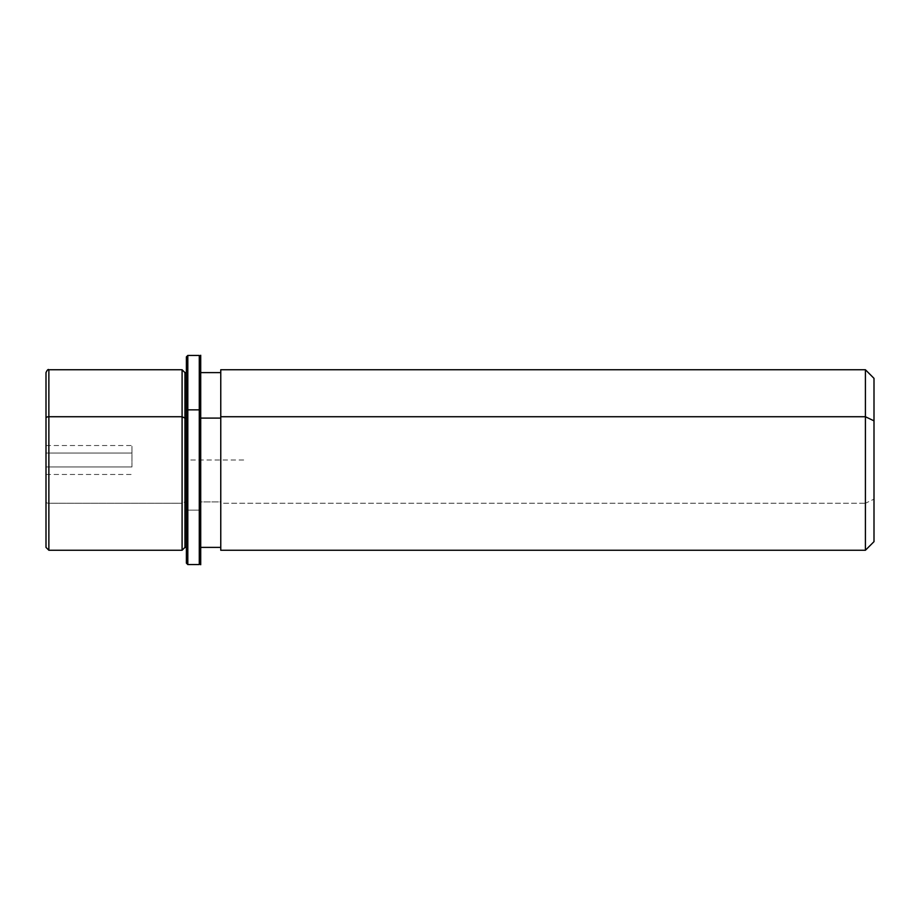 <?xml version="1.0" encoding="UTF-8"?>
<svg xmlns="http://www.w3.org/2000/svg" width="920" height="920" viewBox="0 0 920 920"><rect width="100%" height="100%" fill="white"/><g stroke="black" fill="none" stroke-linecap="round" stroke-linejoin="round"><path stroke-width="0.69" stroke-dasharray="4.6 3.45" d="M131.951 466.946L131.951 445.522L131.951 453.054L46 453.054L46 445.522L46 466.946L131.951 466.946L46 466.946L46 474.478L46 453.054L131.951 453.054L131.951 466.946M184.954 547.389L184.954 501.894L182.091 503.263L182.091 550.252L182.091 503.263L184.954 501.894L184.954 372.611L184.954 547.389M182.091 369.748L182.091 503.263L48.864 503.263L48.864 550.252L48.864 503.263L182.091 503.263L182.091 369.748M186.392 418.105L186.392 547.389L186.392 501.894L184.954 501.894L186.392 501.894L186.392 372.611L186.392 536.682L186.392 418.105M220.765 418.105L220.765 547.389L220.765 501.894L200.709 501.894L200.709 547.389L200.709 372.611L200.709 501.894L220.765 501.894L220.765 372.611L220.765 536.682L220.765 418.105M220.765 547.389L220.765 416.737M220.765 369.748L220.765 503.263L865.409 503.263L865.409 369.748L865.409 503.263L220.765 503.263L220.765 550.252M874 541.65L874 499.146L865.409 503.263L865.409 550.252L865.409 503.263L874 499.146L874 378.35M874 420.854L874 499.146M46 372.611L46 418.105M46 453.054L46 466.946L46 453.054M48.864 369.748L48.864 503.263L48.864 369.748M46 501.894A2.864 1.368 180 0 0 48.864 503.263A2.864 1.368 0 0 1 46 501.894M186.392 547.389L186.392 410.55M186.392 356.856L186.392 509.45L187.818 510.14L187.818 564.569L187.818 510.14L186.392 509.45L186.392 563.143M187.818 510.14L187.818 355.43L187.818 510.14L199.283 510.14L199.283 355.43L199.283 510.14L187.818 510.14M200.709 410.55L200.709 547.389M200.709 418.105L200.709 536.682L200.709 418.105M199.283 564.569L199.283 510.14L199.283 564.569M200.709 563.143L200.709 509.45L199.283 510.14L200.709 509.45L200.709 356.856L200.709 563.143M243.685 460L186.392 460L186.392 517.304M46 445.522L131.951 445.522M46 474.478L131.951 474.478"/><path stroke-width="1.38" d="M182.091 416.737L184.954 418.105L184.954 547.389L184.954 418.105L182.091 416.737L182.091 369.748L182.091 550.252L182.091 416.737L48.864 416.737L182.091 416.737M186.392 372.611L184.954 372.611L184.954 418.105L186.392 418.105L184.954 418.105L184.954 372.611L182.091 369.748L48.864 369.748L48.864 416.737L48.864 369.748C48.162 369.023 47.207 369.978 46 372.611L46 418.105A2.864 1.368 0 0 1 48.864 416.737A2.864 1.368 180 0 0 46 418.105L46 547.389L48.864 550.252L48.864 416.737L48.864 550.252L182.091 550.252L184.954 547.389L186.392 547.389L186.392 410.55L187.818 409.86L187.818 564.569L187.818 409.86L186.392 410.55L186.392 356.856L187.818 355.43L187.818 409.86L187.818 355.43L199.283 355.43L199.283 409.86L187.818 409.86L199.283 409.86L199.283 564.569L199.283 409.86L200.709 410.55L200.709 564.73L200.709 355.269L200.709 410.55L199.283 409.86L199.283 355.43L200.709 356.856M200.709 418.105L220.765 418.105L200.709 418.105M220.765 416.737L220.765 369.748L865.409 369.748L874 378.35L874 420.854L865.409 416.737L865.409 550.252L220.765 550.252L220.765 416.737L865.409 416.737L865.409 369.748L865.409 416.737L220.765 416.737L220.765 547.389L200.709 547.389L200.709 410.55M865.409 416.737L874 420.854L874 541.65L865.409 550.252L865.409 416.737M874 499.146L874 420.854M200.709 563.143L199.283 564.569L187.818 564.569L186.392 563.143L186.392 410.55M220.765 372.611L200.709 372.611"/></g></svg>
